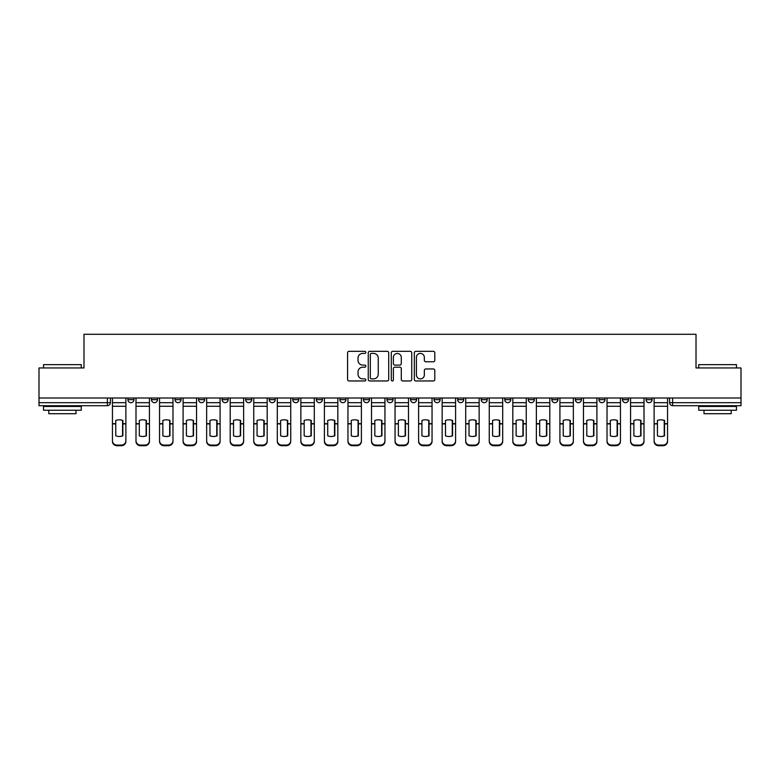 <?xml version="1.0" encoding="UTF-8"?>
<svg xmlns="http://www.w3.org/2000/svg" width="780" height="780" viewBox="0 0 780 780"><rect width="100%" height="100%" fill="white"/><g stroke="black" fill="none" stroke-linecap="round" stroke-linejoin="round"><path stroke-width="1.17" d="M365.849 352.365A1.034 1.034 0 0 0 364.806 351.331L349.06 351.331A1.482 1.482 0 0 0 347.578 352.814L347.578 379.48A1.482 1.482 0 0 0 349.06 380.962L364.806 380.962A1.034 1.034 0 0 0 365.849 379.928A1.034 1.034 0 0 0 364.806 378.895L362.768 378.895A4.739 4.739 0 0 1 358.03 374.147L358.03 371.923A4.739 4.739 0 0 1 362.768 367.185L364.806 367.185A1.034 1.034 0 0 0 365.849 366.151A1.034 1.034 0 0 0 364.806 365.108L362.768 365.108A4.739 4.739 0 0 1 358.03 360.37L358.03 358.147A4.739 4.739 0 0 1 362.768 353.398L364.806 353.398A1.034 1.034 0 0 0 365.849 352.365M622.489 399.662L622.489 398.005L622.489 399.662A3.022 3.022 0 0 0 625.511 402.685A3.022 3.022 0 0 1 622.489 399.662L628.534 399.662A3.022 3.022 0 0 1 625.511 402.685M363.431 398.005L363.431 399.662L369.466 399.662A3.022 3.022 0 0 1 366.454 402.685A3.022 3.022 0 0 1 363.431 399.662L363.431 398.005M339.875 398.005L339.875 399.662L345.92 399.662A3.022 3.022 0 0 1 342.898 402.685A3.022 3.022 0 0 1 339.875 399.662L339.875 398.005M222.124 399.662L222.124 398.005L222.124 399.662A3.022 3.022 0 0 0 225.147 402.685A3.022 3.022 0 0 1 222.124 399.662L228.16 399.662A3.022 3.022 0 0 1 225.147 402.685M175.022 398.005L175.022 399.662L181.057 399.662A3.022 3.022 0 0 1 178.045 402.685A3.022 3.022 0 0 1 175.022 399.662L175.022 398.005M151.466 399.662L151.466 398.005L151.466 399.662A3.022 3.022 0 0 0 154.489 402.685A3.022 3.022 0 0 1 151.466 399.662L157.511 399.662A3.022 3.022 0 0 1 154.489 402.685A3.022 3.022 0 0 0 157.511 399.662A3.022 3.022 0 0 1 154.489 402.685M127.92 399.662L127.92 398.005L127.92 399.662A3.022 3.022 0 0 0 130.942 402.685A3.022 3.022 0 0 1 127.92 399.662L133.955 399.662A3.022 3.022 0 0 1 130.942 402.685A3.022 3.022 0 0 0 133.955 399.662A3.022 3.022 0 0 1 130.942 402.685M433.31 361.774A1.482 1.482 0 0 0 434.791 360.292L434.791 352.814A1.482 1.482 0 0 0 433.31 351.331L415.818 351.331A1.482 1.482 0 0 0 414.336 352.814L414.336 379.48A1.482 1.482 0 0 0 415.818 380.962L433.31 380.962A1.482 1.482 0 0 0 434.791 379.48L434.791 370.441A1.482 1.482 0 0 0 433.31 368.959L425.822 368.959A1.482 1.482 0 0 0 424.34 370.441L424.34 374.927A3.968 3.968 0 0 1 420.381 378.895A3.968 3.968 0 0 1 416.413 374.927L416.413 357.367A3.968 3.968 0 0 1 420.381 353.398A3.968 3.968 0 0 1 424.34 357.367L424.34 360.292A1.482 1.482 0 0 0 425.822 361.774L433.31 361.774M39 398.005L39 367.955L83.986 367.955L83.986 334.288L696.014 334.288L696.014 367.955L741 367.955L741 398.005L39 398.005L39 402.685L110.409 402.685L110.409 398.005M388.703 352.814A1.482 1.482 0 0 0 387.221 351.331L369.74 351.331A1.482 1.482 0 0 0 368.257 352.814L368.257 379.48A1.482 1.482 0 0 0 369.74 380.962L387.221 380.962A1.482 1.482 0 0 0 388.703 379.48L388.703 352.814M392.779 351.331L410.26 351.331A1.482 1.482 0 0 1 411.743 352.814L411.743 379.48A1.482 1.482 0 0 1 410.26 380.962L402.782 380.962A1.482 1.482 0 0 1 401.3 379.48L401.3 368.667A1.482 1.482 0 0 0 399.818 367.185L394.856 367.185A1.482 1.482 0 0 0 393.373 368.667L393.373 379.928A1.034 1.034 0 0 1 392.33 380.962A1.034 1.034 0 0 1 391.297 379.928L391.297 352.814A1.482 1.482 0 0 1 392.779 351.331M669.591 398.005L669.591 402.685L741 402.685L741 405.697L672.614 405.697A3.022 3.022 0 0 1 669.591 402.685L669.591 398.005M741 398.005L741 402.685M107.386 398.005L107.386 405.697A3.022 3.022 0 0 0 110.409 402.685A3.022 3.022 0 0 1 107.386 405.697L39 405.697L39 402.685M652.08 398.005L652.08 399.662A3.022 3.022 0 0 1 649.058 402.685A3.022 3.022 0 0 1 646.045 399.662L652.08 399.662M646.045 398.005L646.045 399.662M628.534 398.005L628.534 399.662L628.534 398.005M604.978 398.005L604.978 399.662A3.022 3.022 0 0 1 601.955 402.685A3.022 3.022 0 0 1 598.942 399.662L604.978 399.662A3.022 3.022 0 0 1 601.955 402.685A3.022 3.022 0 0 0 604.978 399.662L604.978 398.005M598.942 398.005L598.942 399.662M581.432 398.005L581.432 399.662A3.022 3.022 0 0 1 578.409 402.685A3.022 3.022 0 0 1 575.386 399.662L581.432 399.662L581.432 398.005M575.386 398.005L575.386 399.662M557.875 398.005L557.875 399.662A3.022 3.022 0 0 1 554.853 402.685A3.022 3.022 0 0 1 551.84 399.662L557.875 399.662M551.84 398.005L551.84 399.662M534.329 398.005L534.329 399.662A3.022 3.022 0 0 1 531.307 402.685A3.022 3.022 0 0 1 528.284 399.662L534.329 399.662L534.329 398.005M528.284 398.005L528.284 399.662M510.773 398.005L510.773 399.662A3.022 3.022 0 0 1 507.751 402.685A3.022 3.022 0 0 1 504.738 399.662L510.773 399.662L510.773 398.005M504.738 398.005L504.738 399.662M487.227 398.005L487.227 399.662A3.022 3.022 0 0 1 484.204 402.685A3.022 3.022 0 0 1 481.182 399.662L487.227 399.662M481.182 398.005L481.182 399.662M463.671 398.005L463.671 399.662A3.022 3.022 0 0 1 460.648 402.685A3.022 3.022 0 0 1 457.636 399.662L463.671 399.662M457.636 398.005L457.636 399.662M440.125 398.005L440.125 399.662A3.022 3.022 0 0 1 437.102 402.685A3.022 3.022 0 0 1 434.08 399.662A3.022 3.022 0 0 0 437.102 402.685M434.08 398.005L434.08 399.662L440.125 399.662M416.569 398.005L416.569 399.662A3.022 3.022 0 0 1 413.546 402.685A3.022 3.022 0 0 1 410.534 399.662L416.569 399.662L416.569 398.005M410.534 398.005L410.534 399.662M393.023 398.005L393.023 399.662A3.022 3.022 0 0 1 390 402.685A3.022 3.022 0 0 1 386.977 399.662L393.023 399.662A3.022 3.022 0 0 1 390 402.685A3.022 3.022 0 0 0 393.023 399.662L393.023 398.005M386.977 398.005L386.977 399.662M369.466 398.005L369.466 399.662M345.92 398.005L345.92 399.662L345.92 398.005M322.364 398.005L322.364 399.662A3.022 3.022 0 0 1 319.351 402.685A3.022 3.022 0 0 1 316.329 399.662L322.364 399.662L322.364 398.005M316.329 398.005L316.329 399.662M298.818 398.005L298.818 399.662A3.022 3.022 0 0 1 295.796 402.685A3.022 3.022 0 0 1 292.773 399.662L298.818 399.662M292.773 398.005L292.773 399.662M275.262 398.005L275.262 399.662A3.022 3.022 0 0 1 272.249 402.685A3.022 3.022 0 0 1 269.227 399.662L275.262 399.662M269.227 398.005L269.227 399.662M251.716 398.005L251.716 399.662A3.022 3.022 0 0 1 248.693 402.685A3.022 3.022 0 0 1 245.671 399.662L251.716 399.662A3.022 3.022 0 0 1 248.693 402.685A3.022 3.022 0 0 0 251.716 399.662M245.671 398.005L245.671 399.662M228.16 398.005L228.16 399.662M204.614 398.005L204.614 399.662A3.022 3.022 0 0 1 201.591 402.685A3.022 3.022 0 0 1 198.569 399.662L204.614 399.662A3.022 3.022 0 0 1 201.591 402.685A3.022 3.022 0 0 0 204.614 399.662L204.614 398.005M198.569 398.005L198.569 399.662M181.057 398.005L181.057 399.662L181.057 398.005M157.511 398.005L157.511 399.662L157.511 398.005M133.955 398.005L133.955 399.662L133.955 398.005M371.368 353.398A1.034 1.034 0 0 0 370.325 354.442L370.325 377.851A1.034 1.034 0 0 0 371.368 378.895L373.513 378.895A4.739 4.739 0 0 0 378.261 374.147L378.261 358.147A4.739 4.739 0 0 0 373.513 353.398L371.368 353.398M401.3 357.445A3.968 3.968 0 0 0 397.332 353.476A3.968 3.968 0 0 0 393.373 357.445L393.373 363.626A1.482 1.482 0 0 0 394.856 365.108L399.818 365.108A1.482 1.482 0 0 0 401.3 363.626L401.3 357.445M122.558 435.942L122.558 420.332M119.164 419.825A9.36 8.239 180 0 1 122.558 420.44M112.447 424.534L112.447 440.788A4.534 4.3 0 0 0 116.971 445.087L121.348 445.087A4.534 4.3 0 0 0 125.882 440.788L125.882 441.412A4.534 4.3 180 0 1 121.348 445.712L121.348 445.087M119.164 436.498A9.36 8.872 180 0 0 122.558 435.835M122.86 423.91L122.86 420.44A9.36 8.239 180 0 0 119.311 419.825A9.36 8.239 180 0 0 115.771 420.44L115.771 435.835A9.36 8.872 180 0 0 122.86 435.835L122.86 423.91L125.882 423.91L125.882 440.788M125.882 398.005L125.882 423.91M112.447 398.005L112.447 440.788M116.971 445.087L116.971 445.712L121.348 445.712M116.971 445.712A4.534 4.3 180 0 1 112.447 441.412M146.114 435.942L146.114 420.332M142.711 419.825A9.36 8.239 180 0 1 146.114 420.44M135.993 424.534L135.993 440.788A4.534 4.3 0 0 0 140.527 445.087L144.905 445.087A4.534 4.3 0 0 0 149.428 440.788L149.428 441.412A4.534 4.3 180 0 1 144.905 445.712L144.905 445.087M142.711 436.498A9.36 8.872 180 0 0 146.114 435.835M169.66 435.942L169.66 420.332M166.267 419.825A9.36 8.239 180 0 1 169.66 420.44M159.549 424.534L159.549 440.788A4.534 4.3 0 0 0 164.073 445.087L168.451 445.087A4.534 4.3 0 0 0 172.984 440.788L172.984 441.412A4.534 4.3 180 0 1 168.451 445.712L168.451 445.087M166.267 436.498A9.36 8.872 180 0 0 169.66 435.835M193.216 435.942L193.216 420.332M189.813 419.825A9.36 8.239 180 0 1 193.216 420.44M183.095 424.534L183.095 440.788A4.534 4.3 0 0 0 187.629 445.087L192.007 445.087A4.534 4.3 0 0 0 196.531 440.788L196.531 441.412A4.534 4.3 180 0 1 192.007 445.712L192.007 445.087M189.813 436.498A9.36 8.872 180 0 0 193.216 435.835M146.416 423.91L146.416 420.44A9.36 8.239 180 0 0 142.867 419.825A9.36 8.239 180 0 0 139.318 420.44L139.318 435.835A9.36 8.872 180 0 0 146.416 435.835L146.416 423.91L149.428 423.91L149.428 440.788M149.428 398.005L149.428 423.91M135.993 398.005L135.993 440.788M140.527 445.087L140.527 445.712L144.905 445.712M140.527 445.712A4.534 4.3 180 0 1 135.993 441.412M169.962 423.91L169.962 420.44A9.36 8.239 180 0 0 166.413 419.825A9.36 8.239 180 0 0 162.874 420.44L162.874 435.835A9.36 8.872 180 0 0 169.962 435.835L169.962 423.91L172.984 423.91L172.984 440.788M172.984 398.005L172.984 423.91M159.549 398.005L159.549 440.788M164.073 445.087L164.073 445.712L168.451 445.712M164.073 445.712A4.534 4.3 180 0 1 159.549 441.412M193.518 423.91L193.518 420.44A9.36 8.239 180 0 0 189.969 419.825A9.36 8.239 180 0 0 186.42 420.44L186.42 435.835A9.36 8.872 180 0 0 193.518 435.835L193.518 423.91L196.531 423.91L196.531 440.788M196.531 398.005L196.531 423.91M183.095 398.005L183.095 440.788M187.629 445.087L187.629 445.712L192.007 445.712M187.629 445.712A4.534 4.3 180 0 1 183.095 441.412M43.534 364.64L81.266 364.64L43.534 364.64L43.534 367.955M81.266 410.231L43.534 410.231L43.534 406.458L81.266 406.458L81.266 410.231M75.992 410.231L75.992 413.702L48.809 413.702L48.809 410.231M698.734 364.64L736.466 364.64L698.734 364.64L698.734 367.955M736.466 410.231L698.734 410.231L698.734 406.458L736.466 406.458L736.466 410.231M731.192 410.231L731.192 413.702L704.008 413.702L704.008 410.231M216.762 435.942L216.762 420.332M213.369 419.825A9.36 8.239 180 0 1 216.762 420.44M206.651 424.534L206.651 440.788A4.534 4.3 0 0 0 211.175 445.087L215.553 445.087A4.534 4.3 0 0 0 220.087 440.788L220.087 441.412A4.534 4.3 180 0 1 215.553 445.712L215.553 445.087M213.369 436.498A9.36 8.872 180 0 0 216.762 435.835M240.318 435.942L240.318 420.332M236.915 419.825A9.36 8.239 180 0 1 240.318 420.44M230.197 424.534L230.197 440.788A4.534 4.3 0 0 0 234.731 445.087L239.109 445.087A4.534 4.3 0 0 0 243.633 440.788L243.633 441.412A4.534 4.3 180 0 1 239.109 445.712L239.109 445.087M236.915 436.498A9.36 8.872 180 0 0 240.318 435.835M217.064 423.91L217.064 420.44A9.36 8.239 180 0 0 213.515 419.825A9.36 8.239 180 0 0 209.966 420.44L209.966 435.835A9.36 8.872 180 0 0 217.064 435.835L217.064 423.91L220.087 423.91L220.087 440.788M220.087 398.005L220.087 423.91M206.651 398.005L206.651 440.788M211.175 445.087L211.175 445.712L215.553 445.712M211.175 445.712A4.534 4.3 180 0 1 206.651 441.412M240.62 423.91L240.62 420.44A9.36 8.239 180 0 0 237.071 419.825A9.36 8.239 180 0 0 233.522 420.44L233.522 435.835A9.36 8.872 180 0 0 240.62 435.835L240.62 423.91L243.633 423.91L243.633 440.788M243.633 398.005L243.633 423.91M230.197 398.005L230.197 440.788M234.731 445.087L234.731 445.712L239.109 445.712M234.731 445.712A4.534 4.3 180 0 1 230.197 441.412M263.864 435.942L263.864 420.332M260.471 419.825A9.36 8.239 180 0 1 263.864 420.44M253.753 424.534L253.753 440.788A4.534 4.3 0 0 0 258.277 445.087L262.655 445.087A4.534 4.3 0 0 0 267.189 440.788L267.189 441.412A4.534 4.3 180 0 1 262.655 445.712L262.655 445.087M260.471 436.498A9.36 8.872 180 0 0 263.864 435.835M287.42 435.942L287.42 420.332M284.017 419.825A9.36 8.239 180 0 1 287.42 420.44M277.3 424.534L277.3 440.788A4.534 4.3 0 0 0 281.834 445.087L286.211 445.087A4.534 4.3 0 0 0 290.735 440.788L290.735 441.412A4.534 4.3 180 0 1 286.211 445.712L286.211 445.087M284.017 436.498A9.36 8.872 180 0 0 287.42 435.835M310.966 435.942L310.966 420.332M307.573 419.825A9.36 8.239 180 0 1 310.966 420.44M300.856 424.534L300.856 440.788A4.534 4.3 0 0 0 305.38 445.087L309.757 445.087A4.534 4.3 0 0 0 314.291 440.788L314.291 441.412A4.534 4.3 180 0 1 309.757 445.712L309.757 445.087M307.573 436.498A9.36 8.872 180 0 0 310.966 435.835M334.523 435.942L334.523 420.332M331.12 419.825A9.36 8.239 180 0 1 334.523 420.44M324.402 424.534L324.402 440.788A4.534 4.3 0 0 0 328.936 445.087L333.314 445.087A4.534 4.3 0 0 0 337.837 440.788L337.837 441.412A4.534 4.3 180 0 1 333.314 445.712L333.314 445.087M331.12 436.498A9.36 8.872 180 0 0 334.523 435.835M358.069 435.942L358.069 420.332M354.676 419.825A9.36 8.239 180 0 1 358.069 420.44M347.958 424.534L347.958 440.788A4.534 4.3 0 0 0 352.482 445.087L356.86 445.087A4.534 4.3 0 0 0 361.394 440.788L361.394 441.412A4.534 4.3 180 0 1 356.86 445.712L356.86 445.087M354.676 436.498A9.36 8.872 180 0 0 358.069 435.835M381.625 435.942L381.625 420.332M378.222 419.825A9.36 8.239 180 0 1 381.625 420.44M371.504 424.534L371.504 440.788A4.534 4.3 0 0 0 376.038 445.087L380.416 445.087A4.534 4.3 0 0 0 384.94 440.788L384.94 441.412A4.534 4.3 180 0 1 380.416 445.712L380.416 445.087M378.222 436.498A9.36 8.872 180 0 0 381.625 435.835M405.171 435.942L405.171 420.332M401.778 419.825A9.36 8.239 180 0 1 405.171 420.44M395.06 424.534L395.06 440.788A4.534 4.3 0 0 0 399.584 445.087L403.962 445.087A4.534 4.3 0 0 0 408.496 440.788L408.496 441.412A4.534 4.3 180 0 1 403.962 445.712L403.962 445.087M401.778 436.498A9.36 8.872 180 0 0 405.171 435.835M428.727 435.942L428.727 420.332M425.324 419.825A9.36 8.239 180 0 1 428.727 420.44M418.606 424.534L418.606 440.788A4.534 4.3 0 0 0 423.14 445.087L427.518 445.087A4.534 4.3 0 0 0 432.042 440.788L432.042 441.412A4.534 4.3 180 0 1 427.518 445.712L427.518 445.087M425.324 436.498A9.36 8.872 180 0 0 428.727 435.835M264.166 423.91L264.166 420.44A9.36 8.239 180 0 0 260.618 419.825A9.36 8.239 180 0 0 257.069 420.44L257.069 435.835A9.36 8.872 180 0 0 264.166 435.835L264.166 423.91L267.189 423.91L267.189 440.788M267.189 398.005L267.189 423.91M253.753 398.005L253.753 440.788M258.277 445.087L258.277 445.712L262.655 445.712M258.277 445.712A4.534 4.3 180 0 1 253.753 441.412M287.723 423.91L287.723 420.44A9.36 8.239 180 0 0 284.173 419.825A9.36 8.239 180 0 0 280.625 420.44L280.625 435.835A9.36 8.872 180 0 0 287.723 435.835L287.723 423.91L290.735 423.91L290.735 440.788M290.735 398.005L290.735 423.91M277.3 398.005L277.3 440.788M281.834 445.087L281.834 445.712L286.211 445.712M281.834 445.712A4.534 4.3 180 0 1 277.3 441.412M311.269 423.91L311.269 420.44A9.36 8.239 180 0 0 307.72 419.825A9.36 8.239 180 0 0 304.171 420.44L304.171 435.835A9.36 8.872 180 0 0 311.269 435.835L311.269 423.91L314.291 423.91L314.291 440.788M314.291 398.005L314.291 423.91M300.856 398.005L300.856 440.788M305.38 445.087L305.38 445.712L309.757 445.712M305.38 445.712A4.534 4.3 180 0 1 300.856 441.412M334.825 423.91L334.825 420.44A9.36 8.239 180 0 0 331.276 419.825A9.36 8.239 180 0 0 327.727 420.44L327.727 435.835A9.36 8.872 180 0 0 334.825 435.835L334.825 423.91L337.837 423.91L337.837 440.788M337.837 398.005L337.837 423.91M324.402 398.005L324.402 440.788M328.936 445.087L328.936 445.712L333.314 445.712M328.936 445.712A4.534 4.3 180 0 1 324.402 441.412M358.371 423.91L358.371 420.44A9.36 8.239 180 0 0 354.822 419.825A9.36 8.239 180 0 0 351.273 420.44L351.273 435.835A9.36 8.872 180 0 0 358.371 435.835L358.371 423.91L361.394 423.91L361.394 440.788M361.394 398.005L361.394 423.91M347.958 398.005L347.958 440.788M352.482 445.087L352.482 445.712L356.86 445.712M352.482 445.712A4.534 4.3 180 0 1 347.958 441.412M381.927 423.91L381.927 420.44A9.36 8.239 180 0 0 378.378 419.825A9.36 8.239 180 0 0 374.829 420.44L374.829 435.835A9.36 8.872 180 0 0 381.927 435.835L381.927 423.91L384.94 423.91L384.94 440.788M384.94 398.005L384.94 423.91M371.504 398.005L371.504 440.788M376.038 445.087L376.038 445.712L380.416 445.712M376.038 445.712A4.534 4.3 180 0 1 371.504 441.412M405.473 423.91L405.473 420.44A9.36 8.239 180 0 0 401.924 419.825A9.36 8.239 180 0 0 398.375 420.44L398.375 435.835A9.36 8.872 180 0 0 405.473 435.835L405.473 423.91L408.496 423.91L408.496 440.788M408.496 398.005L408.496 423.91M395.06 398.005L395.06 440.788M399.584 445.087L399.584 445.712L403.962 445.712M399.584 445.712A4.534 4.3 180 0 1 395.06 441.412M429.029 423.91L429.029 420.44A9.36 8.239 180 0 0 425.48 419.825A9.36 8.239 180 0 0 421.931 420.44L421.931 435.835A9.36 8.872 180 0 0 429.029 435.835L429.029 423.91L432.042 423.91L432.042 440.788M432.042 398.005L432.042 423.91M418.606 398.005L418.606 440.788M423.14 445.087L423.14 445.712L427.518 445.712M423.14 445.712A4.534 4.3 180 0 1 418.606 441.412M452.273 435.942L452.273 420.332M448.88 419.825A9.36 8.239 180 0 1 452.273 420.44M442.162 424.534L442.162 440.788A4.534 4.3 0 0 0 446.686 445.087L451.064 445.087A4.534 4.3 0 0 0 455.598 440.788L455.598 441.412A4.534 4.3 180 0 1 451.064 445.712L451.064 445.087M448.88 436.498A9.36 8.872 180 0 0 452.273 435.835M475.829 435.942L475.829 420.332M472.427 419.825A9.36 8.239 180 0 1 475.829 420.44M465.709 424.534L465.709 440.788A4.534 4.3 0 0 0 470.243 445.087L474.62 445.087A4.534 4.3 0 0 0 479.144 440.788L479.144 441.412A4.534 4.3 180 0 1 474.62 445.712L474.62 445.087M472.427 436.498A9.36 8.872 180 0 0 475.829 435.835M499.375 435.942L499.375 420.332M495.982 419.825A9.36 8.239 180 0 1 499.375 420.44M489.265 424.534L489.265 440.788A4.534 4.3 0 0 0 493.789 445.087L498.166 445.087A4.534 4.3 0 0 0 502.7 440.788L502.7 441.412A4.534 4.3 180 0 1 498.166 445.712L498.166 445.087M495.982 436.498A9.36 8.872 180 0 0 499.375 435.835M522.932 435.942L522.932 420.332M519.529 419.825A9.36 8.239 180 0 1 522.932 420.44M512.811 424.534L512.811 440.788A4.534 4.3 0 0 0 517.345 445.087L521.722 445.087A4.534 4.3 0 0 0 526.246 440.788L526.246 441.412A4.534 4.3 180 0 1 521.722 445.712L521.722 445.087M519.529 436.498A9.36 8.872 180 0 0 522.932 435.835M546.478 435.942L546.478 420.332M543.085 419.825A9.36 8.239 180 0 1 546.478 420.44M536.367 424.534L536.367 440.788A4.534 4.3 0 0 0 540.891 445.087L545.269 445.087A4.534 4.3 0 0 0 549.803 440.788L549.803 441.412A4.534 4.3 180 0 1 545.269 445.712L545.269 445.087M543.085 436.498A9.36 8.872 180 0 0 546.478 435.835M570.034 435.942L570.034 420.332M566.631 419.825A9.36 8.239 180 0 1 570.034 420.44M559.913 424.534L559.913 440.788A4.534 4.3 0 0 0 564.447 445.087L568.825 445.087A4.534 4.3 0 0 0 573.349 440.788L573.349 441.412A4.534 4.3 180 0 1 568.825 445.712L568.825 445.087M566.631 436.498A9.36 8.872 180 0 0 570.034 435.835M452.575 423.91L452.575 420.44A9.36 8.239 180 0 0 449.026 419.825A9.36 8.239 180 0 0 445.477 420.44L445.477 435.835A9.36 8.872 180 0 0 452.575 435.835L452.575 423.91L455.598 423.91L455.598 440.788M455.598 398.005L455.598 423.91M442.162 398.005L442.162 440.788M446.686 445.087L446.686 445.712L451.064 445.712M446.686 445.712A4.534 4.3 180 0 1 442.162 441.412M476.131 423.91L476.131 420.44A9.36 8.239 180 0 0 472.582 419.825A9.36 8.239 180 0 0 469.034 420.44L469.034 435.835A9.36 8.872 180 0 0 476.131 435.835L476.131 423.91L479.144 423.91L479.144 440.788M479.144 398.005L479.144 423.91M465.709 398.005L465.709 440.788M470.243 445.087L470.243 445.712L474.62 445.712M470.243 445.712A4.534 4.3 180 0 1 465.709 441.412M499.678 423.91L499.678 420.44A9.36 8.239 180 0 0 496.129 419.825A9.36 8.239 180 0 0 492.58 420.44L492.58 435.835A9.36 8.872 180 0 0 499.678 435.835L499.678 423.91L502.7 423.91L502.7 440.788M502.7 398.005L502.7 423.91M489.265 398.005L489.265 440.788M493.789 445.087L493.789 445.712L498.166 445.712M493.789 445.712A4.534 4.3 180 0 1 489.265 441.412M523.234 423.91L523.234 420.44A9.36 8.239 180 0 0 519.685 419.825A9.36 8.239 180 0 0 516.136 420.44L516.136 435.835A9.36 8.872 180 0 0 523.234 435.835L523.234 423.91L526.246 423.91L526.246 440.788M526.246 398.005L526.246 423.91M512.811 398.005L512.811 440.788M517.345 445.087L517.345 445.712L521.722 445.712M517.345 445.712A4.534 4.3 180 0 1 512.811 441.412M546.78 423.91L546.78 420.44A9.36 8.239 180 0 0 543.231 419.825A9.36 8.239 180 0 0 539.682 420.44L539.682 435.835A9.36 8.872 180 0 0 546.78 435.835L546.78 423.91L549.803 423.91L549.803 440.788M549.803 398.005L549.803 423.91M536.367 398.005L536.367 440.788M540.891 445.087L540.891 445.712L545.269 445.712M540.891 445.712A4.534 4.3 180 0 1 536.367 441.412M570.326 423.91L570.326 420.44A9.36 8.239 180 0 0 566.787 419.825A9.36 8.239 180 0 0 563.238 420.44L563.238 435.835A9.36 8.872 180 0 0 570.326 435.835L570.326 423.91L573.349 423.91L573.349 440.788M573.349 398.005L573.349 423.91M559.913 398.005L559.913 440.788M564.447 445.087L564.447 445.712L568.825 445.712M564.447 445.712A4.534 4.3 180 0 1 559.913 441.412M593.58 435.942L593.58 420.332M590.187 419.825A9.36 8.239 180 0 1 593.58 420.44M583.469 424.534L583.469 440.788A4.534 4.3 0 0 0 587.993 445.087L592.371 445.087A4.534 4.3 0 0 0 596.905 440.788L596.905 441.412A4.534 4.3 180 0 1 592.371 445.712L592.371 445.087M590.187 436.498A9.36 8.872 180 0 0 593.58 435.835M593.882 423.91L593.882 420.44A9.36 8.239 180 0 0 590.333 419.825A9.36 8.239 180 0 0 586.784 420.44L586.784 435.835A9.36 8.872 180 0 0 593.882 435.835L593.882 423.91L596.905 423.91L596.905 440.788M596.905 398.005L596.905 423.91M583.469 398.005L583.469 440.788M587.993 445.087L587.993 445.712L592.371 445.712M587.993 445.712A4.534 4.3 180 0 1 583.469 441.412M617.126 435.942L617.126 420.332M613.733 419.825A9.36 8.239 180 0 1 617.126 420.44M607.015 424.534L607.015 440.788A4.534 4.3 0 0 0 611.549 445.087L615.927 445.087A4.534 4.3 0 0 0 620.451 440.788L620.451 441.412A4.534 4.3 180 0 1 615.927 445.712L615.927 445.087M613.733 436.498A9.36 8.872 180 0 0 617.126 435.835M617.428 423.91L617.428 420.44A9.36 8.239 180 0 0 613.889 419.825A9.36 8.239 180 0 0 610.34 420.44L610.34 435.835A9.36 8.872 180 0 0 617.428 435.835L617.428 423.91L620.451 423.91L620.451 440.788M620.451 398.005L620.451 423.91M607.015 398.005L607.015 440.788M611.549 445.087L611.549 445.712L615.927 445.712M611.549 445.712A4.534 4.3 180 0 1 607.015 441.412M640.682 435.942L640.682 420.332M637.289 419.825A9.36 8.239 180 0 1 640.682 420.44M630.572 424.534L630.572 440.788A4.534 4.3 0 0 0 635.096 445.087L639.473 445.087A4.534 4.3 0 0 0 644.007 440.788L644.007 441.412A4.534 4.3 180 0 1 639.473 445.712L639.473 445.087M637.289 436.498A9.36 8.872 180 0 0 640.682 435.835M640.984 423.91L640.984 420.44A9.36 8.239 180 0 0 637.435 419.825A9.36 8.239 180 0 0 633.886 420.44L633.886 435.835A9.36 8.872 180 0 0 640.984 435.835L640.984 423.91L644.007 423.91L644.007 440.788M644.007 398.005L644.007 423.91M630.572 398.005L630.572 440.788M635.096 445.087L635.096 445.712L639.473 445.712M635.096 445.712A4.534 4.3 180 0 1 630.572 441.412M664.228 435.942L664.228 420.332M660.835 419.825A9.36 8.239 180 0 1 664.228 420.44M654.118 424.534L654.118 440.788A4.534 4.3 0 0 0 658.651 445.087L663.029 445.087A4.534 4.3 0 0 0 667.553 440.788L667.553 441.412A4.534 4.3 180 0 1 663.029 445.712L663.029 445.087M660.835 436.498A9.36 8.872 180 0 0 664.228 435.835M664.531 423.91L664.531 420.44A9.36 8.239 180 0 0 660.992 419.825A9.36 8.239 180 0 0 657.442 420.44L657.442 435.835A9.36 8.872 180 0 0 664.531 435.835L664.531 423.91L667.553 423.91L667.553 440.788M667.553 398.005L667.553 423.91M654.118 398.005L654.118 440.788M658.651 445.087L658.651 445.712L663.029 445.712M658.651 445.712A4.534 4.3 180 0 1 654.118 441.412M672.614 398.005L672.614 405.697M122.86 423.677L125.882 423.677M112.447 423.677L115.771 423.677M112.447 406.263L125.882 406.263M112.447 423.91L115.771 423.91M112.447 402.685L125.882 402.685M146.416 423.677L149.428 423.677M135.993 423.677L139.318 423.677M135.993 406.263L149.428 406.263M135.993 423.91L139.318 423.91M135.993 402.685L149.428 402.685M169.962 423.677L172.984 423.677M159.549 423.677L162.874 423.677M159.549 406.263L172.984 406.263M159.549 423.91L162.874 423.91M159.549 402.685L172.984 402.685M193.518 423.677L196.531 423.677M183.095 423.677L186.42 423.677M183.095 406.263L196.531 406.263M183.095 423.91L186.42 423.91M183.095 402.685L196.531 402.685M217.064 423.677L220.087 423.677M206.651 423.677L209.966 423.677M206.651 406.263L220.087 406.263M206.651 423.91L209.966 423.91M206.651 402.685L220.087 402.685M240.62 423.677L243.633 423.677M230.197 423.677L233.522 423.677M230.197 406.263L243.633 406.263M230.197 423.91L233.522 423.91M230.197 402.685L243.633 402.685M264.166 423.677L267.189 423.677M253.753 423.677L257.069 423.677M253.753 406.263L267.189 406.263M253.753 423.91L257.069 423.91M253.753 402.685L267.189 402.685M287.723 423.677L290.735 423.677M277.3 423.677L280.625 423.677M277.3 406.263L290.735 406.263M277.3 423.91L280.625 423.91M277.3 402.685L290.735 402.685M311.269 423.677L314.291 423.677M300.856 423.677L304.171 423.677M300.856 406.263L314.291 406.263M300.856 423.91L304.171 423.91M300.856 402.685L314.291 402.685M334.825 423.677L337.837 423.677M324.402 423.677L327.727 423.677M324.402 406.263L337.837 406.263M324.402 423.91L327.727 423.91M324.402 402.685L337.837 402.685M358.371 423.677L361.394 423.677M347.958 423.677L351.273 423.677M347.958 406.263L361.394 406.263M347.958 423.91L351.273 423.91M347.958 402.685L361.394 402.685M381.927 423.677L384.94 423.677M371.504 423.677L374.829 423.677M371.504 406.263L384.94 406.263M371.504 423.91L374.829 423.91M371.504 402.685L384.94 402.685M405.473 423.677L408.496 423.677M395.06 423.677L398.375 423.677M395.06 406.263L408.496 406.263M395.06 423.91L398.375 423.91M395.06 402.685L408.496 402.685M429.029 423.677L432.042 423.677M418.606 423.677L421.931 423.677M418.606 406.263L432.042 406.263M418.606 423.91L421.931 423.91M418.606 402.685L432.042 402.685M452.575 423.677L455.598 423.677M442.162 423.677L445.477 423.677M442.162 406.263L455.598 406.263M442.162 423.91L445.477 423.91M442.162 402.685L455.598 402.685M476.131 423.677L479.144 423.677M465.709 423.677L469.034 423.677M465.709 406.263L479.144 406.263M465.709 423.91L469.034 423.91M465.709 402.685L479.144 402.685M499.678 423.677L502.7 423.677M489.265 423.677L492.58 423.677M489.265 406.263L502.7 406.263M489.265 423.91L492.58 423.91M489.265 402.685L502.7 402.685M523.234 423.677L526.246 423.677M512.811 423.677L516.136 423.677M512.811 406.263L526.246 406.263M512.811 423.91L516.136 423.91M512.811 402.685L526.246 402.685M546.78 423.677L549.803 423.677M536.367 423.677L539.682 423.677M536.367 406.263L549.803 406.263M536.367 423.91L539.682 423.91M536.367 402.685L549.803 402.685M570.326 423.677L573.349 423.677M559.913 423.677L563.238 423.677M559.913 406.263L573.349 406.263M559.913 423.91L563.238 423.91M559.913 402.685L573.349 402.685M593.882 423.677L596.905 423.677M583.469 423.677L586.784 423.677M583.469 406.263L596.905 406.263M583.469 423.91L586.784 423.91M583.469 402.685L596.905 402.685M617.428 423.677L620.451 423.677M607.015 423.677L610.34 423.677M607.015 406.263L620.451 406.263M607.015 423.91L610.34 423.91M607.015 402.685L620.451 402.685M640.984 423.677L644.007 423.677M630.572 423.677L633.886 423.677M630.572 406.263L644.007 406.263M630.572 423.91L633.886 423.91M630.572 402.685L644.007 402.685M664.531 423.677L667.553 423.677M654.118 423.677L657.442 423.677M654.118 406.263L667.553 406.263M654.118 423.91L657.442 423.91M654.118 402.685L667.553 402.685M81.266 367.955L81.266 364.64M72.667 406.458L72.667 405.697M52.133 406.458L52.133 405.697M736.466 367.955L736.466 364.64M727.867 406.458L727.867 405.697M707.333 406.458L707.333 405.697"/></g></svg>
